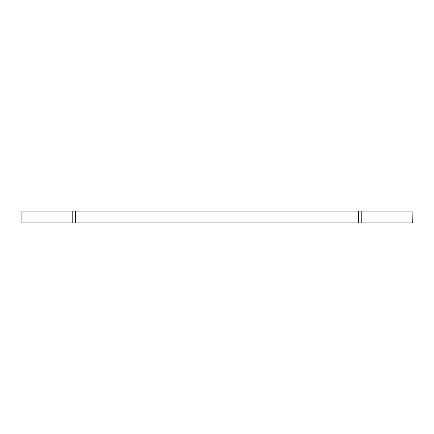 <?xml version="1.0" encoding="UTF-8"?>
<svg xmlns="http://www.w3.org/2000/svg" width="434" height="434" viewBox="0 0 434 434"><rect width="100%" height="100%" fill="white"/><g stroke="black" fill="none" stroke-linecap="round" stroke-linejoin="round"><path stroke-width="0.65" d="M72.787 222.881L21.912 222.881L21.912 211.119L72.787 211.119L72.787 222.881L75.505 222.881L75.505 211.119L358.495 211.119L358.495 222.881L361.213 222.881L361.213 211.119L412.088 211.119L412.3 222.881L412.088 211.119M21.912 211.119L21.912 222.881M412.088 222.881L361.213 222.881M358.495 222.881L75.505 222.881M75.505 211.119L72.787 211.119M361.213 211.119L358.495 211.119"/></g></svg>
